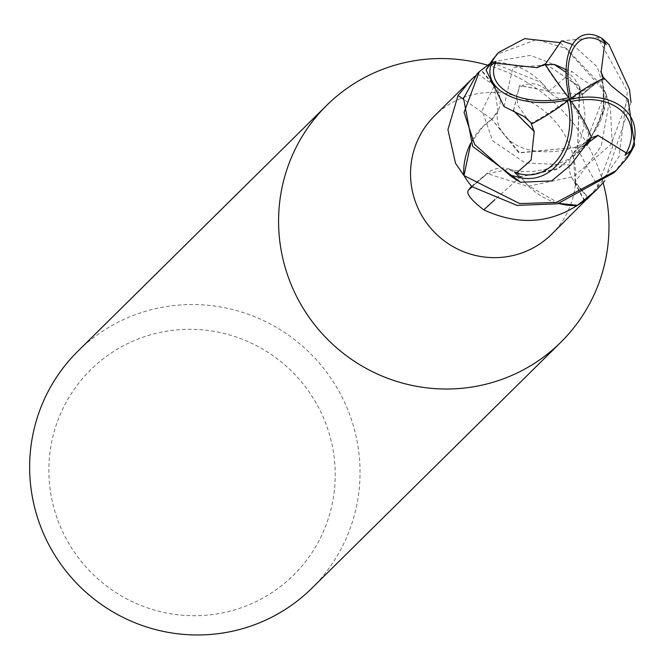 <?xml version="1.0" encoding="UTF-8"?>
<svg xmlns="http://www.w3.org/2000/svg" width="668" height="668" viewBox="0 0 668 668"><rect width="100%" height="100%" fill="white"/><g stroke="black" fill="none" stroke-linecap="round" stroke-linejoin="round"><path stroke-width="0.5" stroke-dasharray="3.34 2.5" d="M551.643 234.268A83.258 81.947 45.3 0 0 570.539 147.461A83.258 81.947 45.3 0 0 434.609 115.806M587.949 197.953L574.772 182.122A23.939 23.564 -134.7 0 1 577.603 148.705A66.249 65.197 45.3 0 0 605.692 93.512A1401.631 582.872 -153.1 0 0 606.46 95.056L610.343 108.132L612.447 147.202L597.735 185.896L589.936 196.233M603.137 182.79A166.532 163.894 45.3 0 0 598.611 168.645A166.532 163.894 45.3 0 0 487.465 65.155M311.889 588.207A166.532 163.894 45.3 0 0 349.673 414.594A166.532 163.894 45.3 0 0 77.805 351.293M57.865 520.314A144.321 142.042 45.3 0 0 241.983 607.504A144.321 142.042 45.3 0 0 326.234 424.714A144.321 142.042 45.3 0 0 142.117 337.524A144.321 142.042 45.3 0 0 57.865 520.314M577.603 148.705A1409.614 586.195 -153.1 0 0 597.735 185.896M605.692 93.512A11.256 11.08 -134.7 0 1 605.425 92.468L606.46 95.056M605.425 92.468A83.258 81.947 45.3 0 0 597.81 81.713L582.187 94.647A23.939 23.564 -134.7 0 1 582.137 94.681A23.939 23.564 -134.7 0 1 548.72 91.282A66.249 65.197 45.3 0 0 493.084 62.299A11.256 11.08 -134.7 0 1 492.04 62.558A83.258 81.947 45.3 0 0 481.411 70.006L494.596 85.838A23.939 23.564 -134.7 0 1 491.765 119.255A66.249 65.197 45.3 0 0 470.715 143.177M471.558 186.247L487.181 173.313A23.939 23.564 -134.7 0 1 520.648 176.678A66.249 65.197 45.3 0 0 558.84 203.498M548.72 91.282A1409.614 284.034 115.7 0 0 571.992 71.543C584.684 81.605 592.015 85.98 593.977 84.677L597.81 81.713M493.084 62.299A1401.631 282.422 115.7 0 0 494.036 61.556L530.367 55.344L571.992 71.543M492.04 62.558L494.036 61.556M491.765 119.255A1409.614 125.542 28.6 0 0 463.341 99.165M474.689 76.394L481.411 70.006M520.648 176.678A1409.614 427.704 -59.1 0 0 494.996 199.565M631.018 102.321L604.624 181.028M594.203 192.217L618.96 156.729L627.461 91.215L597.701 37.35L561.454 40.89M544.754 64.47A78.849 11.807 51.8 0 0 569.645 99.432L571.357 99.256A75.835 25.476 -41.5 0 1 572.618 98.305A75.835 25.476 -41.5 0 1 604.365 79.417L603.713 78.39M571.123 98.305A60.187 31.045 72.4 0 0 571.265 98.897A60.187 31.045 72.4 0 0 571.357 99.256M571.215 101.478A60.187 42.234 157.6 0 0 570.213 101.711A60.187 42.234 157.6 0 0 569.854 101.795L569.645 99.432L567.291 100.242A75.835 22.495 145.4 0 1 566.021 101.21A75.835 22.495 145.4 0 1 531.093 123.229M567.499 101.077A60.187 45.107 -98.6 0 0 567.382 100.609A60.187 45.107 -98.6 0 0 567.291 100.242M569.854 101.795A75.835 36.615 52.6 0 1 570.823 103.081A75.835 36.615 52.6 0 1 590.22 138.326L590.687 138.017M560.502 42.677L605.358 92.359L586.22 141.658L577.352 148.655M545.572 63.852L579.473 86.631L577.603 148.747L573.161 153.916L575.14 181.838L588.308 197.661M559.275 203.398L527.829 185.412L520.589 176.719L520.764 176.21M602.528 76.21L603.972 109.093L588.7 143.328L558.698 168.311L520.606 176.686L509.066 169.296L487.473 173.688L471.858 186.606M470.79 143.311L483.139 126.302L492.015 119.305M582.696 146.601L519.604 152.93L491.757 119.213L497.936 110.746L494.22 86.122L481.06 70.299L477.169 73.756M489.143 64.136L491.932 62.625A83.258 81.947 45.3 0 0 481.06 70.299M491.932 62.625L541.539 82.548L548.678 91.533M513.567 110.713L519.545 85.554L548.762 91.274L550.09 92.685L581.895 94.263L597.501 81.354L566.489 48.547L536.604 39.587L496.808 54.35M605.358 92.359A83.258 81.947 45.3 0 0 597.501 81.354M604.214 78.164L604.365 79.417M497.927 110.738C495.848 119.939 498.378 128.431 505.517 136.214C524.564 159.794 575.991 153.673 591.489 137.433L590.22 138.326M545.631 63.802L579.874 87.249L577.645 148.755M582.646 146.676L518.802 152.73L491.715 119.205M513.416 110.646L519.654 85.412L548.77 91.24M604.206 43.161L603.062 42.393M602.678 76.528L603.63 111.322L586.963 145.758L556.394 169.48L520.589 176.719M613.85 172.803L632.212 149.507L634.6 145.023M574.772 182.122A1403.067 583.473 -153.1 0 0 584.943 201.001M582.187 94.647A1403.067 282.714 115.7 0 0 583.698 93.395A1403.067 282.714 115.7 0 0 593.977 84.677M494.596 85.838A1403.067 124.958 28.6 0 0 477.52 73.781M487.181 173.313A1403.067 425.716 -59.1 0 0 472.117 186.806M572.618 98.305A80.377 5.01 155.6 0 0 571.265 98.897M566.021 101.21A80.377 5.01 -24.4 0 1 567.382 100.609M570.823 103.081A80.377 13.327 -113.8 0 0 570.213 101.711M570.664 165.071L525.324 162.984L492.717 140.873L482.121 110.546L494.22 86.105M628.07 99.365L610.995 144.463L573.678 176.502L527.812 186.405L487.456 173.688M504.048 106.588L512.899 67.485L554.139 64.42M566.055 72.361L581.911 94.263M572.509 44.439L597.25 66.875L608.857 104.15L601.242 146.158L575.148 181.855M609.016 44.739A83.266 81.947 45.3 0 0 597.701 37.35M625.006 160.712A83.266 81.947 45.3 0 0 632.212 149.507M571.875 177.772L584.617 201.385M586.337 91.207L582.137 94.681M509.066 169.296L522.476 171.551L533.331 171.392L545.806 169.254L567.992 159.477L584.35 145.632M590.186 138.426L598.862 122.912L604.515 99.941L601.567 73.814M550.098 92.677L542.324 86.748L537.181 84.469L531.87 83.5L524.029 84.719L521.441 86.264L518.927 88.919L516.573 95.432L517.925 105.444L527.378 118.937M573.169 153.924L580.609 138.802L583.723 127.822L585.076 115.723L582.454 94.956L579.156 86.347L574.53 78.782L566.088 70.09M545.464 64.671L543.401 65.439"/><path stroke-width="1" d="M470.113 80.728L434.609 115.806A83.258 81.947 45.3 0 0 415.713 202.613A83.258 81.947 45.3 0 0 551.643 234.268L587.949 197.953A83.258 81.947 45.3 0 1 577.319 205.402L574.747 206.98C546.658 223.905 516.339 224.857 483.799 209.835C470.932 199.941 465.821 193.369 468.477 190.104L471.558 186.247A83.258 81.947 45.3 0 1 463.943 175.492L455.518 163.284L447.927 129.642L458.048 95.474L470.113 80.728L474.689 76.394M589.936 196.233L587.155 199.181M487.465 65.155A166.532 163.894 45.3 0 0 326.736 105.335A166.532 163.894 45.3 0 0 288.952 278.948A166.532 163.894 45.3 0 0 560.819 342.258A166.532 163.894 45.3 0 0 603.137 182.79M326.736 105.335L77.805 351.293A166.532 163.894 45.3 0 0 40.022 524.906A166.532 163.894 45.3 0 0 311.889 588.207L560.819 342.258M470.715 143.177A66.249 65.197 45.3 0 0 463.667 174.448A11.256 11.08 -134.7 0 1 463.943 175.492M558.84 203.498A66.249 65.197 45.3 0 0 576.275 205.661A11.256 11.08 -134.7 0 1 577.319 205.402M463.341 99.165A1409.614 125.542 28.6 0 0 458.048 95.474M463.667 174.448A1401.631 124.832 28.6 0 0 462.323 173.48M494.996 199.565A1409.614 427.704 -59.1 0 0 483.799 209.835M576.275 205.661A1401.631 425.282 -59.1 0 0 574.747 206.98M490.738 65.781L493.301 58.884L498.896 52.288L496.817 54.342L486.095 70.09L504.048 106.596L524.405 116.691L532.012 123.73A78.849 23.388 -34.6 0 0 569.645 99.432A63.786 44.756 -22.4 0 1 631.176 150.267L626.4 158.9A83.266 83.266 0 0 0 634.6 145.023L628.07 99.357L611.27 85.746L604.214 78.164A78.849 26.495 138.5 0 0 569.645 99.432A63.786 32.907 -107.6 0 1 602.085 38.452L609.016 44.739L629.44 89.245L631.018 102.321M604.624 181.028L596.29 190.155L577.428 205.335A83.258 81.947 45.3 0 0 588.308 197.661L596.29 190.155M568.802 97.703L569.645 99.432A63.786 47.795 81.4 0 1 519.829 177.588L509.292 174.857L474.614 144.438L464.068 112.399L479.257 71.701L477.169 73.764L463.55 98.238L472.635 146.384L520.614 182.247L551.668 180.919L570.664 165.063L591.464 137.424A78.849 38.068 -127.4 0 0 569.645 99.432A63.786 35.947 172.4 0 1 490.738 65.773L495.906 61.648L494.679 64.854A60.187 33.918 -7.6 0 0 568.443 97.795A60.187 33.918 -7.6 0 0 568.802 97.703A75.835 11.356 -128.2 0 1 567.817 96.434A75.835 11.356 -128.2 0 1 545.247 64.328L537.256 67.526L545.572 63.852M603.713 78.39L601.041 71.743L602.528 76.21M600.657 71.902L601.133 71.71L604.757 43.52M604.206 43.161L604.757 43.529A79.158 77.905 45.3 0 0 604.198 43.144A79.158 77.905 45.3 0 0 603.062 42.393A60.187 31.045 72.4 0 0 571.123 98.305M537.364 67.71L495.781 63.168A79.158 77.905 45.3 0 0 494.679 64.854M532.012 123.73L531.093 123.229L534.049 131.27L513.567 110.713M534.266 131.162L531.144 160.003L517.166 172.494A79.158 77.905 45.3 0 0 518.861 173.63A60.187 45.107 -98.6 0 0 567.499 101.077M590.687 138.017L597.843 135.487L582.696 146.601M597.768 135.27L626.141 152.855A79.158 77.905 45.3 0 0 627.244 151.168A60.187 42.234 157.6 0 0 571.215 101.478M577.428 205.335L559.275 203.398M464.01 175.601A83.258 81.947 45.3 0 0 471.858 186.606L517.057 205.402L557.638 203.79L613.85 172.803L615.938 170.749L556.335 202.446L519.712 203.573L464.01 175.601L470.79 143.311M495.79 63.176L495.906 61.648M537.206 67.435L545.631 63.802M498.896 52.288L524.672 38.627L560.502 42.677M626.133 152.855L625.056 155.318L627.244 151.168M625.056 155.318L631.176 150.267M626.4 158.9L615.938 170.749M597.877 135.587L582.646 146.676M517.166 172.494L514.677 172.336L518.861 173.63M514.677 172.336L519.829 177.588M533.949 131.32L513.416 110.646M479.257 71.701L489.143 64.136M572.509 44.439L561.454 40.89L545.247 64.328M606.285 44.639L602.085 38.452M601.133 71.71L602.678 76.528M472.117 186.806A1403.067 425.716 -59.1 0 0 468.477 190.104M509.292 174.857A83.266 81.947 45.3 0 0 520.614 182.247M493.301 58.884A83.266 81.947 45.3 0 0 486.095 70.09M567.817 96.434A80.377 13.327 66.2 0 1 568.443 97.795M554.139 64.42L566.055 72.361M604.749 43.529A80.377 80.377 0 0 0 604.198 43.144M584.35 145.632L590.186 138.426M527.378 118.937L527.987 119.472M590.863 137.884L591.489 137.433M566.088 70.09L564.084 68.645L554.524 64.495L545.464 64.671M543.401 65.439L542.975 65.648"/></g></svg>
